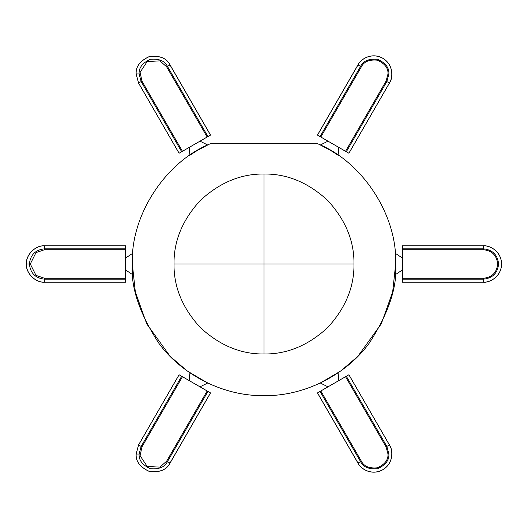 <?xml version="1.0" encoding="UTF-8"?>
<svg xmlns="http://www.w3.org/2000/svg" width="528" height="528" viewBox="0 0 528 528"><rect width="100%" height="100%" fill="white"/><g stroke="black" fill="none" stroke-linecap="round" stroke-linejoin="round"><path stroke-width="0.79" d="M169.976 463.089C166.716 469.709 159.925 472.527 149.596 471.53C140.158 467.227 135.683 461.393 136.171 454.027L136.112 454.027C135.623 461.419 140.111 467.273 149.582 471.583C159.944 472.586 166.756 469.762 170.029 463.115L167.429 461.617C164.696 467.161 159.007 469.517 150.361 468.686C142.454 465.082 138.706 460.198 139.115 454.027L136.171 454.027C135.683 461.393 140.158 467.227 149.596 471.53C159.925 472.527 166.716 469.709 169.976 463.089L210.5 392.905L170.029 463.115C166.756 469.762 159.944 472.586 149.582 471.583C140.111 467.273 135.623 461.419 136.112 454.027L138.547 444.939L179.065 374.755L210.5 392.905L207.946 391.433L167.429 461.617L169.976 463.089L210.547 392.931L169.976 463.089M360.571 461.617C363.304 467.161 368.993 469.517 377.639 468.686C385.546 465.082 389.294 460.198 388.885 454.027L387.988 454.027C388.37 459.829 384.846 464.429 377.408 467.815C369.27 468.6 363.924 466.382 361.35 461.162L360.571 461.617L320.054 391.433L345.55 376.708L348.935 374.755L389.453 444.939C392.746 449.176 394.324 462.825 382.8 469.768C371.026 476.282 359.997 468.085 357.971 463.115L317.453 392.931L320.054 391.433L317.5 392.905L358.024 463.089L360.571 461.617L358.024 463.089C360.043 468.039 371.032 476.21 382.774 469.715C394.258 462.799 392.68 449.196 389.4 444.965L386.852 446.437L388.885 454.027C389.294 460.198 385.546 465.082 377.639 468.686C368.993 469.517 363.304 467.161 360.571 461.617L361.35 461.162C363.924 466.382 369.27 468.6 377.408 467.815C384.846 464.429 388.37 459.829 387.988 454.027L386.074 446.893L345.55 376.708L320.833 390.984L361.35 461.162L320.833 390.984L320.054 391.433L360.571 461.617M483.424 279.173C492.578 278.21 497.633 273.154 498.597 264L497.699 264C496.789 272.606 492.03 277.365 483.424 278.269L483.424 279.173L402.382 279.173L402.382 245.824L483.424 245.824C488.743 245.091 501.349 250.549 501.6 264C501.349 277.451 488.743 282.909 483.424 282.176L402.382 282.176L402.382 279.173L402.382 282.117L483.424 282.117L483.424 279.173L483.424 282.117C488.723 282.843 501.296 277.411 501.541 264C501.296 250.589 488.723 245.157 483.424 245.883L483.424 248.827C492.578 249.79 497.633 254.846 498.597 264C497.633 273.154 492.578 278.21 483.424 279.173L483.424 278.269C492.03 277.365 496.789 272.606 497.699 264C496.789 255.394 492.03 250.635 483.424 249.731L402.382 249.731L402.382 278.269L483.424 278.269L402.382 278.269L402.382 279.173L483.424 279.173M386.852 81.563L388.885 73.973L387.988 73.973L386.074 81.107L386.852 81.563L346.335 151.741L317.453 135.069L357.971 64.885C359.997 59.915 371.026 51.718 382.8 58.232C394.324 65.175 392.746 78.824 389.453 83.061L348.935 153.245L346.335 151.741L348.883 153.212L389.4 83.035L386.852 81.563L389.4 83.035C392.68 78.804 394.258 65.201 382.774 58.285C371.032 51.79 360.043 59.961 358.024 64.911L360.571 66.383C363.304 60.839 368.993 58.483 377.639 59.314C385.546 62.918 389.294 67.802 388.885 73.973L386.852 81.563L386.074 81.107L387.988 73.973C388.37 68.171 384.846 63.571 377.408 60.185C369.27 59.4 363.924 61.618 361.35 66.838L320.833 137.016L345.55 151.292L386.074 81.107L345.55 151.292L346.335 151.741L386.852 81.563M391.888 74.012L391.882 74.408M391.558 77.431L391.479 77.794M391.03 79.497L390.852 80.018M390.733 80.342L390.608 80.672M138.6 83.035L136.112 73.973L138.547 83.061L141.148 81.563L139.115 73.973L136.171 73.973L138.6 83.035L179.117 153.212L138.547 83.061L136.112 73.973C135.623 66.581 140.111 60.727 149.582 56.417C159.944 55.414 166.756 58.238 170.029 64.885L210.547 135.069L179.117 153.212L181.665 151.741L141.148 81.563L138.547 83.061L179.065 153.245L138.6 83.035M44.576 282.117C35.614 282.929 25.648 272.963 26.459 264L26.4 264C25.588 272.989 35.581 282.988 44.576 282.176L44.576 279.173C35.422 278.21 30.367 273.154 29.403 264L26.459 264C25.648 272.963 35.614 282.929 44.576 282.117L125.618 282.117L44.576 282.176C35.581 282.988 25.588 272.989 26.4 264C25.588 255.011 35.581 245.012 44.576 245.824L125.618 245.824L125.618 282.117L125.618 279.173L44.576 279.173L44.576 282.176L125.618 282.176L44.576 282.117M264 174.022C241.039 173.712 219.826 182.497 200.376 200.376C182.497 219.826 173.712 241.039 174.022 264L264 264L264 174.022C286.961 173.712 308.174 182.497 327.624 200.376C345.503 219.826 354.288 241.039 353.978 264L264 264L264 353.978C286.961 354.288 308.174 345.503 327.624 327.624C345.503 308.174 354.288 286.961 353.978 264C354.288 286.961 345.503 308.174 327.624 327.624C308.174 345.503 286.961 354.288 264 353.978L264 264L174.022 264C173.712 286.961 182.497 308.174 200.376 327.624C219.826 345.503 241.039 354.288 264 353.978C241.039 354.288 219.826 345.503 200.376 327.624C182.497 308.174 173.712 286.961 174.022 264C173.712 241.039 182.497 219.826 200.376 200.376C219.826 182.497 241.039 173.712 264 174.022L264 264L353.978 264C354.288 241.039 345.503 219.826 327.624 200.376C308.174 182.497 286.961 173.712 264 174.022M395.353 273.121L395.228 274.738L402.382 269.999L395.228 274.738L395.67 264L392.667 291.938L381.275 323.855L357.779 356.42L340.745 370.986L320.318 383.011L340.745 370.986L357.779 356.42L381.275 323.855L392.667 291.938L395.67 264C397.538 215.47 362.558 161.66 317.453 143.669C362.558 161.66 397.538 215.47 395.67 264C397.426 286.882 388.648 313.216 369.336 343.002C349.127 371.276 308.695 396.191 264 395.67C219.305 396.191 178.873 371.276 158.664 343.002C139.352 313.216 130.574 286.882 132.33 264L132.772 274.738L125.618 269.999L132.772 274.738M338.91 155.72L330.475 150.348L338.91 155.72L338.389 147.154L338.91 155.72L330.475 150.348L338.91 155.72M330.125 150.143L320.318 144.982L330.125 150.143L320.318 144.982L328 141.154L320.318 144.982L330.125 150.143M132.33 264L135.333 291.938L146.725 323.855L170.221 356.42L187.255 370.986L207.682 383.011L187.255 370.986L170.221 356.42L146.725 323.855L135.333 291.938L132.33 264C130.462 215.47 165.442 161.66 210.547 143.669C165.442 161.66 130.462 215.47 132.33 264C130.574 286.882 139.352 313.216 158.664 343.002C178.873 371.276 219.305 396.191 264 395.67C308.695 396.191 349.127 371.276 369.336 343.002C388.648 313.216 397.426 286.882 395.67 264M320.318 383.018L338.91 372.28L338.389 380.846L338.91 372.28L320.318 383.018L328 386.846L320.318 383.018L338.91 372.28M189.09 372.28L207.682 383.018L200 386.846L207.682 383.018L189.09 372.28L189.611 380.846L189.09 372.28L207.682 383.018M141.926 446.893L140.118 455.737L147.154 466.389L159.892 467.155L166.65 461.162L207.167 390.984L182.45 376.708L141.926 446.893L182.45 376.708L179.117 374.788L138.6 444.965L141.148 446.437L181.665 376.259L141.148 446.437L138.6 444.965L136.171 454.027L139.115 454.027L141.148 446.437L141.926 446.893L141.148 446.437L139.115 454.027C138.706 460.198 142.454 465.082 150.361 468.686C159.007 469.517 164.696 467.161 167.429 461.617L166.65 461.162L159.892 467.155L147.154 466.389L140.118 455.737L141.926 446.893M166.65 66.838L159.892 60.845L147.154 61.611L140.118 72.263L141.926 81.107L182.45 151.292L207.167 137.016L166.65 66.838L207.167 137.016L210.5 135.095L169.976 64.911L167.429 66.383L207.946 136.567L167.429 66.383L169.976 64.911C166.716 58.291 159.925 55.473 149.596 56.47C140.158 60.773 135.683 66.607 136.171 73.973L139.115 73.973C138.706 67.802 142.454 62.918 150.361 59.314C159.007 58.483 164.696 60.839 167.429 66.383L166.65 66.838L167.429 66.383C164.696 60.839 159.007 58.483 150.361 59.314C142.454 62.918 138.706 67.802 139.115 73.973L141.148 81.563L141.926 81.107L140.118 72.263L147.154 61.611L159.892 60.845L166.65 66.838M44.576 249.731L36.01 252.582L30.301 264L36.01 275.418L44.576 278.269L125.618 278.269L125.618 249.731L44.576 249.731L125.618 249.731L125.618 245.883L44.576 245.883L44.576 248.827L125.618 248.827L44.576 248.827L44.576 245.883C35.614 245.071 25.648 255.037 26.459 264L29.403 264C30.367 254.846 35.422 249.79 44.576 248.827L44.576 249.731L44.576 248.827C35.422 249.79 30.367 254.846 29.403 264C30.367 273.154 35.422 278.21 44.576 279.173L44.576 278.269L36.01 275.418L30.301 264L36.01 252.582L44.576 249.731M132.766 253.301L125.618 258.001L132.772 253.262L132.64 255.037M207.682 144.982L197.875 150.143L207.682 144.982L200 141.154L207.682 144.982L197.875 150.143L207.682 144.982M197.525 150.348L189.09 155.72L197.525 150.348L189.09 155.72L189.611 147.154L189.09 155.72L197.525 150.348M317.453 143.669L210.547 143.669L317.453 143.669M44.576 278.269L44.576 279.173L125.618 279.173L125.618 278.269L44.576 278.269M125.618 245.883L44.576 245.824L125.618 245.883M26.4 264L26.459 264C25.648 255.037 35.614 245.071 44.576 245.883L44.576 245.824C35.581 245.012 25.588 255.011 26.4 264M141.926 81.107L141.148 81.563L181.665 151.741L182.45 151.292L141.926 81.107M210.5 135.095L169.976 64.911L210.5 135.095M136.112 73.973L136.171 73.973C135.683 66.607 140.158 60.773 149.596 56.47C159.925 55.473 166.716 58.291 169.976 64.911L170.029 64.885C166.756 58.238 159.944 55.414 149.582 56.417C140.111 60.727 135.623 66.581 136.112 73.973M360.571 66.383L358.024 64.911L317.5 135.095L320.054 136.567L360.571 66.383L361.35 66.838C363.924 61.618 369.27 59.4 377.408 60.185C384.846 63.571 388.37 68.171 387.988 73.973L388.885 73.973C389.294 67.802 385.546 62.918 377.639 59.314C368.993 58.483 363.304 60.839 360.571 66.383L320.054 136.567L320.833 137.016L361.35 66.838L360.571 66.383M348.883 153.212L389.453 83.061L348.883 153.212M389.4 83.035L389.453 83.061C392.746 78.824 394.324 65.175 382.8 58.232C371.026 51.718 359.997 59.915 357.971 64.885L358.024 64.911C360.043 59.961 371.032 51.79 382.774 58.285C394.258 65.201 392.68 78.804 389.4 83.035M358.024 64.911L317.453 135.069L358.024 64.911M395.228 253.262L402.382 258.001L395.228 253.262M483.424 248.827L483.424 245.883L402.382 245.883L402.382 248.827L483.424 248.827L483.424 249.731C492.03 250.635 496.789 255.394 497.699 264L498.597 264C497.633 254.846 492.578 249.79 483.424 248.827L402.382 248.827L402.382 249.731L483.424 249.731L483.424 248.827M402.382 282.117L483.424 282.176L402.382 282.117M483.424 282.117L483.424 282.176C488.743 282.909 501.349 277.451 501.6 264C501.349 250.549 488.743 245.091 483.424 245.824L483.424 245.883C488.723 245.157 501.296 250.589 501.541 264C501.296 277.411 488.723 282.843 483.424 282.117M483.424 245.883L402.382 245.824L483.424 245.883M390.179 446.332L390.344 446.701M391.195 449.051L391.34 449.612M391.717 451.539L391.882 453.453M386.852 446.437L389.4 444.965L348.883 374.788L346.335 376.259L386.852 446.437L386.074 446.893L387.988 454.027L388.885 454.027L386.852 446.437L346.335 376.259L345.55 376.708L386.074 446.893L386.852 446.437M317.5 392.905L358.024 463.089L317.5 392.905M358.024 463.089L357.971 463.115C359.997 468.085 371.026 476.282 382.8 469.768C394.324 462.825 392.746 449.176 389.453 444.939L389.4 444.965C392.68 449.196 394.258 462.799 382.774 469.715C371.032 476.21 360.043 468.039 358.024 463.089M389.4 444.965L348.935 374.755L389.4 444.965M166.65 461.162L167.429 461.617L207.946 391.433L207.167 390.984L166.65 461.162M179.117 374.788L138.547 444.939L179.117 374.788M136.112 454.027L138.547 444.939L136.112 454.027"/></g></svg>
